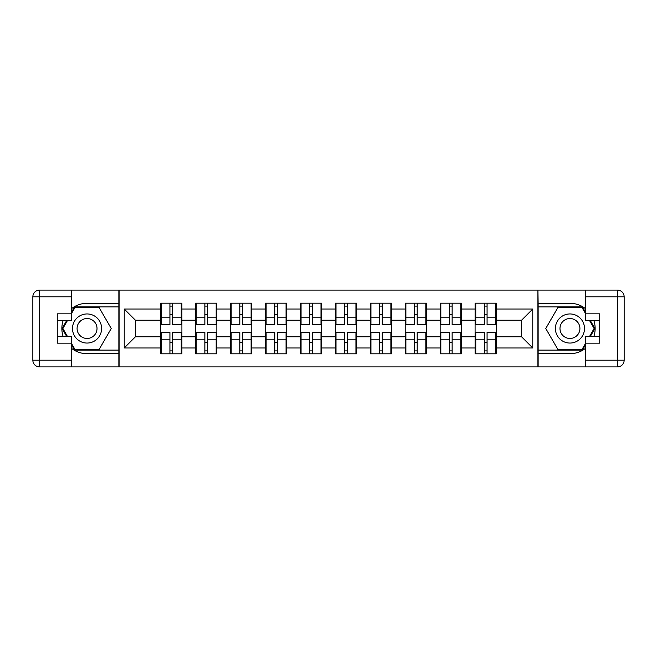 <?xml version="1.0" encoding="UTF-8"?>
<svg xmlns="http://www.w3.org/2000/svg" width="657" height="657" viewBox="0 0 657 657"><rect width="100%" height="100%" fill="white"/><g stroke="black" fill="none" stroke-linecap="round" stroke-linejoin="round"><path stroke-width="0.99" d="M71.597 348.399A25.196 25.196 0 0 0 87.053 353.696L118.86 353.696L118.86 366.91L538.14 366.91L538.14 353.696L569.947 353.696A25.196 25.196 0 0 0 585.403 348.399M496.372 342.724L495.698 342.724M475.767 342.724L475.093 342.724M475.093 314.276L475.767 314.276M495.698 314.276L496.372 314.276M496.372 311.369L495.698 311.369M475.767 311.369L475.093 311.369M475.093 345.631L475.767 345.631M495.698 345.631L496.372 345.631M461.428 342.724L460.762 342.724M440.822 342.724L440.149 342.724M440.149 314.276L440.822 314.276M460.762 314.276L461.428 314.276M461.428 311.369L460.762 311.369M440.822 311.369L440.149 311.369M440.149 345.631L440.822 345.631M460.762 345.631L461.428 345.631M426.492 342.724L425.818 342.724M405.886 342.724L405.213 342.724M405.213 314.276L405.886 314.276M425.818 314.276L426.492 314.276M426.492 311.369L425.818 311.369M405.886 311.369L405.213 311.369M405.213 345.631L405.886 345.631M425.818 345.631L426.492 345.631M391.547 342.724L390.874 342.724M370.942 342.724L370.269 342.724M370.269 314.276L370.942 314.276M390.874 314.276L391.547 314.276M391.547 311.369L390.874 311.369M370.942 311.369L370.269 311.369M370.269 345.631L370.942 345.631M390.874 345.631L391.547 345.631M356.611 342.724L355.938 342.724M336.006 342.724L335.333 342.724M335.333 314.276L336.006 314.276M355.938 314.276L356.611 314.276M356.611 311.369L355.938 311.369M336.006 311.369L335.333 311.369M335.333 345.631L336.006 345.631M355.938 345.631L356.611 345.631M321.667 342.724L320.994 342.724M301.062 342.724L300.389 342.724M300.389 314.276L301.062 314.276M320.994 314.276L321.667 314.276M321.667 311.369L320.994 311.369M301.062 311.369L300.389 311.369M300.389 345.631L301.062 345.631M320.994 345.631L321.667 345.631M286.731 342.724L286.058 342.724M266.126 342.724L265.453 342.724M265.453 314.276L266.126 314.276M286.058 314.276L286.731 314.276M286.731 311.369L286.058 311.369M266.126 311.369L265.453 311.369M265.453 345.631L266.126 345.631M286.058 345.631L286.731 345.631M251.787 342.724L251.114 342.724M231.182 342.724L230.508 342.724M230.508 314.276L231.182 314.276M251.114 314.276L251.787 314.276M251.787 311.369L251.114 311.369M231.182 311.369L230.508 311.369M230.508 345.631L231.182 345.631M251.114 345.631L251.787 345.631M216.851 342.724L216.178 342.724M196.238 342.724L195.572 342.724M195.572 314.276L196.238 314.276M216.178 314.276L216.851 314.276M216.851 311.369L216.178 311.369M196.238 311.369L195.572 311.369M195.572 345.631L196.238 345.631M216.178 345.631L216.851 345.631M585.403 308.601A25.196 25.196 0 0 0 569.947 303.304L538.14 303.304L537.919 290.09L537.919 366.91M537.919 290.09L118.86 290.09L118.86 303.304L87.053 303.304A25.196 25.196 0 0 0 71.597 308.601M119.081 366.91L119.081 290.09M521.568 336.786L521.568 320.214L496.372 320.214L496.372 336.786L521.568 336.786L532.77 347.988L532.77 309.012L496.372 309.012L496.372 303.189L475.093 303.189L475.093 320.214L461.428 320.214L461.428 336.786L475.093 336.786L475.093 320.214M532.77 347.988L496.372 347.988L496.372 353.811L475.093 353.811L475.093 347.988L461.428 347.988L461.428 353.811L440.149 353.811L440.149 347.988L426.492 347.988L426.492 353.811L405.213 353.811L405.213 347.988L391.547 347.988L391.547 353.811L370.269 353.811L370.269 347.988L356.611 347.988L356.611 353.811L335.333 353.811L335.333 347.988L321.667 347.988L321.667 353.811L300.389 353.811L300.389 347.988L286.731 347.988L286.731 353.811L265.453 353.811L265.453 347.988L251.787 347.988L251.787 353.811L230.508 353.811L230.508 347.988L216.851 347.988L216.851 353.811L195.572 353.811L195.572 347.988L181.907 347.988L181.907 353.811L160.628 353.811L160.628 347.988L124.23 347.988L124.23 309.012L160.628 309.012L160.628 320.214L135.432 320.214L135.432 336.786L160.628 336.786L160.628 320.214M475.093 309.012L461.428 309.012L461.428 303.189L440.149 303.189L440.149 309.012L426.492 309.012L426.492 303.189L405.213 303.189L405.213 309.012L391.547 309.012L391.547 303.189L370.269 303.189L370.269 309.012L356.611 309.012L356.611 303.189L335.333 303.189L335.333 309.012L321.667 309.012L321.667 303.189L300.389 303.189L300.389 309.012L286.731 309.012L286.731 303.189L265.453 303.189L265.453 309.012L251.787 309.012L251.787 303.189L230.508 303.189L230.508 309.012L216.851 309.012L216.851 303.189L195.572 303.189L195.572 309.012L181.907 309.012L181.907 303.189L160.628 303.189L160.628 309.012M475.093 336.786L475.093 347.988M461.428 336.786L461.428 347.988M461.428 309.012L461.428 320.214M426.492 336.786L440.149 336.786L440.149 320.214L426.492 320.214L426.492 347.988M440.149 336.786L440.149 347.988M440.149 309.012L440.149 320.214M426.492 309.012L426.492 320.214M391.547 336.786L405.213 336.786L405.213 320.214L391.547 320.214L391.547 347.988M405.213 336.786L405.213 347.988M405.213 309.012L405.213 320.214M391.547 309.012L391.547 320.214M356.611 336.786L370.269 336.786L370.269 320.214L356.611 320.214L356.611 347.988M370.269 336.786L370.269 347.988M370.269 309.012L370.269 320.214M356.611 309.012L356.611 320.214M321.667 336.786L335.333 336.786L335.333 320.214L321.667 320.214L321.667 347.988M335.333 336.786L335.333 347.988M335.333 309.012L335.333 320.214M321.667 309.012L321.667 320.214M286.731 336.786L300.389 336.786L300.389 320.214L286.731 320.214L286.731 347.988M300.389 336.786L300.389 347.988M300.389 309.012L300.389 320.214M286.731 309.012L286.731 320.214M251.787 336.786L265.453 336.786L265.453 320.214L251.787 320.214L251.787 347.988M265.453 336.786L265.453 347.988M265.453 309.012L265.453 320.214M251.787 309.012L251.787 320.214M216.851 336.786L230.508 336.786L230.508 320.214L216.851 320.214L216.851 347.988M230.508 336.786L230.508 347.988M230.508 309.012L230.508 320.214M216.851 309.012L216.851 320.214M181.907 336.786L195.572 336.786L195.572 320.214L181.907 320.214L181.907 347.988M195.572 336.786L195.572 347.988M195.572 309.012L195.572 320.214M181.907 309.012L181.907 320.214M181.907 342.724L181.233 342.724M161.302 342.724L160.628 342.724M160.628 314.276L161.302 314.276M181.233 314.276L181.907 314.276M181.907 311.369L181.233 311.369M161.302 311.369L160.628 311.369M160.628 345.631L161.302 345.631M181.233 345.631L181.907 345.631M160.628 336.786L160.628 347.988M135.432 336.786L124.23 347.988M124.23 309.012L135.432 320.214M496.372 336.786L496.372 347.988M496.372 309.012L496.372 320.214M532.77 309.012L521.568 320.214M181.233 303.189L181.233 324.689L172.61 324.689L172.61 303.189M169.925 303.189L169.925 324.689L161.302 324.689L161.302 303.189M169.925 306.105L172.61 306.105M172.61 314.391L169.925 314.391M161.302 353.811L161.302 332.311L169.925 332.311L169.925 353.811M172.61 353.811L172.61 332.311L181.233 332.311L181.233 353.811M172.61 350.895L169.925 350.895M169.925 342.609L172.61 342.609M79.776 315.894A14.561 14.561 0 0 0 74.446 335.776A14.561 14.561 0 0 0 94.329 341.106A14.561 14.561 0 0 0 99.659 321.224A14.561 14.561 0 0 0 79.776 315.894M82.068 319.869A9.97 9.97 0 0 0 78.421 333.485A9.97 9.97 0 0 0 92.037 337.131A9.97 9.97 0 0 0 95.684 323.515A9.97 9.97 0 0 0 82.068 319.869M71.597 313.381L74.964 307.558L99.141 307.558L111.23 328.5L99.141 349.442L74.964 349.442L71.597 343.619M67.457 336.45L62.875 328.5L67.457 320.55M577.224 315.894A14.561 14.561 0 0 0 557.341 321.224A14.561 14.561 0 0 0 562.671 341.106A14.561 14.561 0 0 0 582.554 335.776A14.561 14.561 0 0 0 577.224 315.894M574.932 319.869A9.97 9.97 0 0 0 561.316 323.515A9.97 9.97 0 0 0 564.963 337.131A9.97 9.97 0 0 0 578.579 333.485A9.97 9.97 0 0 0 574.932 319.869M585.403 343.619L582.036 349.442L557.859 349.442L545.77 328.5L557.859 307.558L582.036 307.558L585.403 313.381M589.543 320.55L594.125 328.5L589.543 336.45M63.146 320.55A25.196 25.196 0 0 0 63.146 336.45M118.86 290.09L71.597 290.09L71.597 320.55L57.266 320.55M118.86 366.91L39.568 366.91A6.718 6.718 0 0 1 32.85 360.192L32.85 296.808A6.718 6.718 0 0 1 39.568 290.09L71.597 290.09M118.86 353.696L118.86 303.304M57.266 336.45L71.597 336.45L71.597 366.91M71.597 313.832L57.266 313.832L57.266 343.168L71.597 343.168M118.86 306.885L74.578 306.885L71.597 312.042M71.597 344.958L74.578 350.115L118.86 350.115M66.686 320.55L62.095 328.5L66.686 336.45M593.854 336.45A25.196 25.196 0 0 0 593.854 320.55M538.14 366.91L585.403 366.91L585.403 336.45L599.734 336.45M538.14 290.09L617.432 290.09A6.718 6.718 0 0 1 624.15 296.808L624.15 360.192A6.718 6.718 0 0 1 617.432 366.91L585.403 366.91M538.14 303.304L538.14 353.696M599.734 320.55L585.403 320.55L585.403 290.09M585.403 343.168L599.734 343.168L599.734 313.832L585.403 313.832M538.14 350.115L582.422 350.115L585.403 344.958M585.403 312.042L582.422 306.885L538.14 306.885M590.314 336.45L594.905 328.5L590.314 320.55M216.178 303.189L216.178 324.689L207.555 324.689L207.555 303.189M204.861 303.189L204.861 324.689L196.238 324.689L196.238 303.189M204.861 306.105L207.555 306.105M207.555 314.391L204.861 314.391M251.114 303.189L251.114 324.689L242.49 324.689L242.49 303.189M239.805 303.189L239.805 324.689L231.182 324.689L231.182 303.189M239.805 306.105L242.49 306.105M242.49 314.391L239.805 314.391M286.058 303.189L286.058 324.689L277.435 324.689L277.435 303.189M274.749 303.189L274.749 324.689L266.126 324.689L266.126 303.189M274.749 306.105L277.435 306.105M277.435 314.391L274.749 314.391M320.994 303.189L320.994 324.689L312.371 324.689L312.371 303.189M309.685 303.189L309.685 324.689L301.062 324.689L301.062 303.189M309.685 306.105L312.371 306.105M312.371 314.391L309.685 314.391M355.938 303.189L355.938 324.689L347.315 324.689L347.315 303.189M344.629 303.189L344.629 324.689L336.006 324.689L336.006 303.189M344.629 306.105L347.315 306.105M347.315 314.391L344.629 314.391M196.238 353.811L196.238 332.311L204.861 332.311L204.861 353.811M207.555 353.811L207.555 332.311L216.178 332.311L216.178 353.811M207.555 350.895L204.861 350.895M204.861 342.609L207.555 342.609M231.182 353.811L231.182 332.311L239.805 332.311L239.805 353.811M242.49 353.811L242.49 332.311L251.114 332.311L251.114 353.811M242.49 350.895L239.805 350.895M239.805 342.609L242.49 342.609M266.126 353.811L266.126 332.311L274.749 332.311L274.749 353.811M277.435 353.811L277.435 332.311L286.058 332.311L286.058 353.811M277.435 350.895L274.749 350.895M274.749 342.609L277.435 342.609M301.062 353.811L301.062 332.311L309.685 332.311L309.685 353.811M312.371 353.811L312.371 332.311L320.994 332.311L320.994 353.811M312.371 350.895L309.685 350.895M309.685 342.609L312.371 342.609M336.006 353.811L336.006 332.311L344.629 332.311L344.629 353.811M347.315 353.811L347.315 332.311L355.938 332.311L355.938 353.811M347.315 350.895L344.629 350.895M344.629 342.609L347.315 342.609M390.874 303.189L390.874 324.689L382.251 324.689L382.251 303.189M379.565 303.189L379.565 324.689L370.942 324.689L370.942 303.189M379.565 306.105L382.251 306.105M382.251 314.391L379.565 314.391M370.942 353.811L370.942 332.311L379.565 332.311L379.565 353.811M382.251 353.811L382.251 332.311L390.874 332.311L390.874 353.811M382.251 350.895L379.565 350.895M379.565 342.609L382.251 342.609M425.818 303.189L425.818 324.689L417.195 324.689L417.195 303.189M414.51 303.189L414.51 324.689L405.886 324.689L405.886 303.189M414.51 306.105L417.195 306.105M417.195 314.391L414.51 314.391M405.886 353.811L405.886 332.311L414.51 332.311L414.51 353.811M417.195 353.811L417.195 332.311L425.818 332.311L425.818 353.811M417.195 350.895L414.51 350.895M414.51 342.609L417.195 342.609M460.762 303.189L460.762 324.689L452.139 324.689L452.139 303.189M449.445 303.189L449.445 324.689L440.822 324.689L440.822 303.189M449.445 306.105L452.139 306.105M452.139 314.391L449.445 314.391M440.822 353.811L440.822 332.311L449.445 332.311L449.445 353.811M452.139 353.811L452.139 332.311L460.762 332.311L460.762 353.811M452.139 350.895L449.445 350.895M449.445 342.609L452.139 342.609M495.698 303.189L495.698 324.689L487.075 324.689L487.075 303.189M484.39 303.189L484.39 324.689L475.767 324.689L475.767 303.189M484.39 306.105L487.075 306.105M487.075 314.391L484.39 314.391M475.767 353.811L475.767 332.311L484.39 332.311L484.39 353.811M487.075 353.811L487.075 332.311L495.698 332.311L495.698 353.811M487.075 350.895L484.39 350.895M484.39 342.609L487.075 342.609M169.925 317.783L161.302 317.783M169.925 324.402L161.302 324.402M181.233 317.783L172.61 317.783M181.233 324.402L172.61 324.402M172.61 339.217L181.233 339.217M172.61 332.598L181.233 332.598M161.302 339.217L169.925 339.217M161.302 332.598L169.925 332.598M71.597 296.808L39.568 296.808L39.568 360.192L71.597 360.192M32.85 296.808L39.568 296.808L39.568 290.09M39.568 366.91L39.568 360.192L32.85 360.192M585.403 360.192L617.432 360.192L617.432 296.808L585.403 296.808M624.15 360.192L617.432 360.192L617.432 366.91M617.432 290.09L617.432 296.808L624.15 296.808M204.861 317.783L196.238 317.783M204.861 324.402L196.238 324.402M216.178 317.783L207.555 317.783M216.178 324.402L207.555 324.402M239.805 317.783L231.182 317.783M239.805 324.402L231.182 324.402M251.114 317.783L242.49 317.783M251.114 324.402L242.49 324.402M274.749 317.783L266.126 317.783M274.749 324.402L266.126 324.402M286.058 317.783L277.435 317.783M286.058 324.402L277.435 324.402M309.685 317.783L301.062 317.783M309.685 324.402L301.062 324.402M320.994 317.783L312.371 317.783M320.994 324.402L312.371 324.402M344.629 317.783L336.006 317.783M344.629 324.402L336.006 324.402M355.938 317.783L347.315 317.783M355.938 324.402L347.315 324.402M207.555 339.217L216.178 339.217M207.555 332.598L216.178 332.598M196.238 339.217L204.861 339.217M196.238 332.598L204.861 332.598M242.49 339.217L251.114 339.217M242.49 332.598L251.114 332.598M231.182 339.217L239.805 339.217M231.182 332.598L239.805 332.598M277.435 339.217L286.058 339.217M277.435 332.598L286.058 332.598M266.126 339.217L274.749 339.217M266.126 332.598L274.749 332.598M312.371 339.217L320.994 339.217M312.371 332.598L320.994 332.598M301.062 339.217L309.685 339.217M301.062 332.598L309.685 332.598M347.315 339.217L355.938 339.217M347.315 332.598L355.938 332.598M336.006 339.217L344.629 339.217M336.006 332.598L344.629 332.598M379.565 317.783L370.942 317.783M379.565 324.402L370.942 324.402M390.874 317.783L382.251 317.783M390.874 324.402L382.251 324.402M382.251 339.217L390.874 339.217M382.251 332.598L390.874 332.598M370.942 339.217L379.565 339.217M370.942 332.598L379.565 332.598M414.51 317.783L405.886 317.783M414.51 324.402L405.886 324.402M425.818 317.783L417.195 317.783M425.818 324.402L417.195 324.402M417.195 339.217L425.818 339.217M417.195 332.598L425.818 332.598M405.886 339.217L414.51 339.217M405.886 332.598L414.51 332.598M449.445 317.783L440.822 317.783M449.445 324.402L440.822 324.402M460.762 317.783L452.139 317.783M460.762 324.402L452.139 324.402M452.139 339.217L460.762 339.217M452.139 332.598L460.762 332.598M440.822 339.217L449.445 339.217M440.822 332.598L449.445 332.598M484.39 317.783L475.767 317.783M484.39 324.402L475.767 324.402M495.698 317.783L487.075 317.783M495.698 324.402L487.075 324.402M487.075 339.217L495.698 339.217M487.075 332.598L495.698 332.598M475.767 339.217L484.39 339.217M475.767 332.598L484.39 332.598"/></g></svg>
